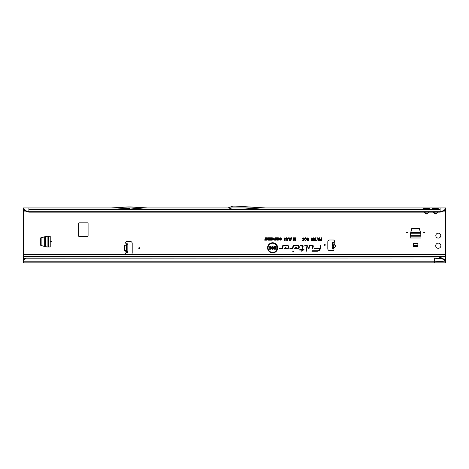 <?xml version="1.0" encoding="UTF-8"?>
<svg xmlns="http://www.w3.org/2000/svg" width="469" height="469" viewBox="0 0 469 469"><rect width="100%" height="100%" fill="white"/><g stroke="black" fill="none" stroke-linecap="round" stroke-linejoin="round"><path stroke-width="0.7" d="M51.59 241.623A0.451 0.451 0 0 0 51.139 241.172A0.451 0.451 0 0 0 50.681 241.623A0.451 0.451 0 0 0 51.139 242.08A0.451 0.451 0 0 0 51.59 241.623M407.426 232.548A0.451 0.451 0 0 0 406.969 232.096A0.451 0.451 0 0 0 406.517 232.548A0.451 0.451 0 0 0 406.969 232.999A0.451 0.451 0 0 0 407.426 232.548M424.674 232.548A0.451 0.451 0 0 0 424.216 232.096A0.451 0.451 0 0 0 423.765 232.548A0.451 0.451 0 0 0 424.216 232.999A0.451 0.451 0 0 0 424.674 232.548M440.878 245.709A2.585 2.585 0 0 0 438.286 243.124A2.585 2.585 0 0 0 435.701 245.709A2.585 2.585 0 0 0 438.286 248.3A2.585 2.585 0 0 0 440.878 245.709M440.76 235.637A2.474 2.474 0 0 0 438.286 233.163A2.474 2.474 0 0 0 435.812 235.637A2.474 2.474 0 0 0 438.286 238.105A2.474 2.474 0 0 0 440.76 235.637M333.793 244.378L334.192 244.419C336.121 245.762 336.015 246.923 333.887 247.913L333.852 247.644C335.763 246.811 335.851 245.826 334.116 244.677L333.787 244.384L333.482 247.878M333.887 247.913L333.482 247.908L333.852 247.644L333.682 248.705L332.081 248.271L332.568 242.731L334.297 241.676A1.137 1.137 0 0 0 333.307 239.993L329.631 239.993A1.817 1.817 0 0 0 327.813 241.805L327.813 248.799A1.817 1.817 0 0 0 329.631 250.61L332.855 250.61A1.137 1.137 0 0 0 333.682 248.705L333.922 242.848L334.297 241.676L334.192 244.419M139.639 248.119A0.451 0.451 0 0 0 139.187 247.661A0.451 0.451 0 0 0 138.736 248.119A0.451 0.451 0 0 0 139.187 248.57A0.451 0.451 0 0 0 139.639 248.119M325.275 244.941A0.451 0.451 0 0 0 324.818 244.484A0.451 0.451 0 0 0 324.366 244.941A0.451 0.451 0 0 0 324.818 245.393A0.451 0.451 0 0 0 325.275 244.941M129.245 207.949L128.928 208.265L129.837 208.265L111.229 209.309L147.542 209.309L129.52 207.949M424.885 212.123L424.691 212.908L424.134 212.123M424.422 212.123L426.485 213.77L428.285 212.908L426.485 213.964L424.691 212.908M428.091 209.444L424.885 209.444L429.545 209.309L429.997 209.842M28.896 212.123L440.104 212.123L440.104 211.771L28.896 211.771L26.024 210.827L26.411 211.619L28.896 212.123L28.896 207.949L428.285 207.949A1.636 1.337 -90 0 0 427.13 208.764L428.39 208.764A1.636 1.337 90 0 1 429.545 207.949L429.973 209.309M427.13 208.764L426.485 208.429L424.586 208.764A1.636 1.337 -90 0 0 423.431 207.949L423.003 209.309M433.96 212.123L433.766 212.908L433.215 212.123M433.503 212.123L435.566 213.77L437.36 212.908L435.566 213.964L433.766 212.908M432.189 209.426L433.96 209.444M428.285 207.949L437.36 207.949A1.636 1.337 -90 0 0 436.205 208.764L437.466 208.764A1.636 1.337 90 0 1 438.621 207.949L439.048 209.309M436.205 208.764L435.566 208.429L433.661 208.764A1.636 1.337 -90 0 0 432.506 207.949L432.078 209.309M293.324 251.613L292.773 251.613L293.324 251.613M269.605 246.729L269.288 246.729L269.605 246.729M277.202 247.82A4.579 4.579 0 0 0 272.624 243.241A4.579 4.579 0 0 0 268.045 247.82A4.579 4.579 0 0 0 272.624 252.398A4.579 4.579 0 0 0 277.202 247.82M277.279 247.82A4.655 4.655 0 0 0 272.624 243.165A4.655 4.655 0 0 0 267.975 247.82A4.655 4.655 0 0 0 272.624 252.469A4.655 4.655 0 0 0 277.279 247.82M277.689 247.82A5.065 5.065 0 0 0 272.624 242.754A5.065 5.065 0 0 0 267.559 247.82A5.065 5.065 0 0 0 272.624 252.885A5.065 5.065 0 0 0 277.689 247.82M277.619 247.82A4.995 4.995 0 0 0 272.624 242.825A4.995 4.995 0 0 0 267.635 247.82A4.995 4.995 0 0 0 272.624 252.809A4.995 4.995 0 0 0 277.619 247.82M313.321 246.078A0.616 0.616 0 0 0 312.706 245.463L309.247 245.463L308.567 248.652L309.03 248.652L309.61 245.914L312.706 245.914L312.325 248.652L312.788 248.652L313.31 246.207A0.616 0.616 0 0 0 313.321 246.078M313.245 246.078A0.545 0.545 0 0 0 312.706 245.533L309.306 245.533L308.661 248.576L308.971 248.576L309.552 245.844L312.706 245.844L312.413 248.576L312.729 248.576L313.233 246.19A0.545 0.545 0 0 0 313.245 246.078M307.447 246.078A0.616 0.616 0 0 0 306.832 245.463L304.815 245.463L304.721 245.914L306.99 246.114L305.911 251.202L306.374 251.202L307.435 246.207A0.616 0.616 0 0 0 307.447 246.078M307.377 246.078A0.545 0.545 0 0 0 306.832 245.533L304.873 245.533L304.809 245.844L307.066 246.131L305.999 251.132L306.316 251.132L307.365 246.19A0.545 0.545 0 0 0 307.377 246.078M302.564 245.914L301.983 249.608L299.791 249.608L299.691 250.059L301.884 250.059L301.643 251.202L302.106 251.202L302.353 250.059L303.912 250.059L304.012 249.608L302.446 249.608L303.167 246.207A0.616 0.616 0 0 0 302.564 245.463L300.488 245.463L300.394 245.914L302.798 246.131L302.042 249.678L299.849 249.678L299.785 249.989L301.977 249.989L301.731 251.132L302.294 249.989L303.853 249.989L303.918 249.678L302.358 249.678L303.097 246.19A0.545 0.545 0 0 0 302.564 245.533L300.547 245.533L300.482 245.844L302.564 245.844M126.478 245.428L126.478 244.742L124.76 245.428L126.208 244.742L126.478 243.804L126.208 252.545A1.137 1.137 0 0 0 126.706 254.696L130.382 254.696A1.817 1.817 0 0 0 132.199 252.879L132.199 243.352A1.817 1.817 0 0 0 130.382 241.535L126.706 241.535A1.137 1.137 0 0 0 126.208 243.687L127.163 243.804M46.724 246.97L41.043 245.609A0.451 0.451 0 0 1 40.697 245.17L40.697 238.082A0.451 0.451 0 0 1 41.043 237.636L46.724 236.282A0.451 0.451 0 0 1 46.83 236.27L50.23 236.27L50.23 246.981L46.83 246.981A0.451 0.451 0 0 1 46.724 246.97M278.768 237.73L279.501 238.117L279.741 238.938L278.768 240.204L277.8 238.967L278.041 238.105L278.768 237.73L279.442 238.158L279.671 238.938L278.768 240.134L277.871 238.967L278.105 238.152L278.768 237.801M272.817 237.73L273.544 238.117L273.79 238.938L272.817 240.204L271.844 238.967L272.09 238.105L272.817 237.73L273.486 238.158L273.714 238.938L272.817 240.134L271.92 238.967L272.149 238.152L272.817 237.801M316.083 237.76L315.244 240.286L316.417 240.286L316.417 240.773L314.728 240.773L315.637 237.76L316.083 237.76L315.104 240.363L316.346 240.363L316.346 240.703L314.799 240.703L316.006 237.83M313.72 237.724L314.57 238.686L314.195 239.436L314.459 240.022L313.726 240.849L312.993 240.011L313.257 239.43L312.876 238.674L313.72 237.724L314.5 238.686L314.031 239.424L314.382 240.022L313.726 240.773L313.063 240.011L313.415 239.424L312.952 238.674L313.72 237.795M311.029 238.821L311.897 237.724L312.729 238.686L311.903 238.17L311.475 238.803L311.897 239.383L312.694 239.149L312.448 240.773L311.14 240.773L311.14 240.286L312.067 240.286L312.149 239.765L311.029 238.821L311.897 237.795L312.647 238.627L311.903 238.1L311.404 238.803L311.897 239.454L312.612 239.213L312.383 240.703L311.217 240.703L311.217 240.363L312.131 240.363L312.243 239.641L311.809 239.759L311.099 238.821M306.919 238.639L307.904 237.724L308.954 238.838L307.881 238.205L307.365 238.633L308.872 239.981L307.957 240.849L306.99 239.841L307.945 240.363L308.35 239.723L307.406 239.401L306.919 238.639L307.904 237.795L308.878 238.774L307.881 238.135L307.289 238.633L308.801 239.981L307.957 240.773L307.066 239.905L307.945 240.433L308.403 239.677L307.435 239.337L306.99 238.639M306.275 239.307L305.577 238.205L304.932 238.938L304.487 238.827L305.565 237.724L306.726 239.307L305.542 240.849L304.528 239.852L305.554 240.363L306.351 239.307L305.577 238.135L304.574 238.774L305.565 237.795L306.65 239.307L305.542 240.773L304.616 239.905L305.554 240.433L306.351 239.307M303.859 239.307L303.162 238.205L302.523 238.938L302.077 238.827L303.15 237.724L304.311 239.307L303.126 240.849L302.112 239.852L303.138 240.363L303.935 239.307L303.162 238.135L302.159 238.774L303.15 237.795L304.234 239.307L303.126 240.773L302.2 239.905L303.138 240.433L303.935 239.307M321.253 239.079L321.253 237.76L321.699 237.76L321.699 240.808L319.934 240.808L319.934 240.327L321.253 240.327L321.253 239.565L320.122 239.565L320.122 239.079L321.324 239.155L321.324 237.83L321.628 237.83L321.628 240.738L320.005 240.738L320.005 240.398L321.324 240.398L321.324 239.495L320.192 239.495L320.192 239.155L321.324 239.155M297.674 245.463L293.107 245.463L292.55 248.066L289.971 248.195L289.871 248.652L292.392 248.652A0.616 0.616 0 0 0 292.996 248.16L293.471 245.914L297.674 245.914A1.143 1.143 0 0 1 298.817 247.057A1.143 1.143 0 0 1 297.674 248.195L295.722 248.195L296.308 247.579L295.681 247.579L294.667 248.652L297.674 248.652A1.595 1.595 0 0 0 299.269 247.057A1.595 1.595 0 0 0 297.674 245.463L293.166 245.533L292.621 248.083L290.03 248.271L289.965 248.576L292.392 248.576A0.545 0.545 0 0 0 292.926 248.148L293.412 245.844L297.674 245.844A1.214 1.214 0 0 1 298.888 247.057A1.214 1.214 0 0 1 297.674 248.271L295.552 248.271L296.138 247.655L295.716 247.655L294.837 248.576L297.674 248.576A1.524 1.524 0 0 0 299.199 247.057A1.524 1.524 0 0 0 297.674 245.533M287.374 245.463L282.801 245.463L282.25 248.066L279.665 248.195L279.571 248.652L282.092 248.652A0.616 0.616 0 0 0 282.696 248.16L283.17 245.914L287.374 245.914A1.143 1.143 0 0 1 288.517 247.057A1.143 1.143 0 0 1 287.374 248.195L285.422 248.195L286.008 247.579L285.381 247.579L284.366 248.652L287.374 248.652A1.595 1.595 0 0 0 288.968 247.057A1.595 1.595 0 0 0 287.374 245.463L282.86 245.533L282.32 248.083L279.723 248.271L279.659 248.576L282.092 248.576A0.545 0.545 0 0 0 282.619 248.148L283.112 245.844L287.374 245.844A1.214 1.214 0 0 1 288.587 247.057A1.214 1.214 0 0 1 287.374 248.271L285.252 248.271L285.838 247.655L285.41 247.655L284.536 248.576L287.374 248.576A1.524 1.524 0 0 0 288.898 247.057A1.524 1.524 0 0 0 287.374 245.533M320.52 245.463L319.94 248.195L314.535 248.195L314.441 248.652L319.811 248.799A2.462 2.462 0 0 1 317.402 250.751L311.944 250.751L311.844 251.202L317.402 251.202A2.914 2.914 0 0 0 320.257 248.892L320.984 245.463L320.52 245.463L319.999 248.271L314.593 248.271L314.529 248.576L319.881 248.816A2.533 2.533 0 0 1 317.402 250.821L312.002 250.821L311.938 251.132L317.402 251.132A2.843 2.843 0 0 0 320.18 248.881L320.896 245.533L320.579 245.533M319.213 239.043L319.213 237.76L319.665 237.76L319.665 240.808L318.521 240.808L317.595 239.935L318.164 239.102L317.355 237.76L319.289 239.114L319.588 237.83L319.588 240.738L318.521 240.738L317.665 239.935L318.345 239.131L317.478 237.83L319.289 239.114M295.587 239.823L295.587 237.76L296.033 237.76L296.033 240.808L295.435 240.808L294.808 238.528L294.145 240.808L293.588 240.808L293.588 237.76L294.034 237.76L294.034 239.718L294.608 237.76L295.024 237.76L295.663 240.368L295.663 237.83L295.962 237.83L295.962 240.738L295.488 240.738L294.813 238.252L294.086 240.738L293.658 240.738L293.658 237.83L293.963 237.83L293.963 240.228L294.972 237.83L295.663 240.368M290.452 240.849L291.214 237.724L291.595 237.724L290.833 240.849L290.452 240.849L291.501 237.795L290.546 240.773M284.882 237.724L285.58 238.762L284.636 238.375L284.601 240.808L284.15 240.808L284.15 238.768L284.882 237.724L285.51 238.698L284.871 238.135L284.566 238.352L284.525 240.738L284.226 240.738L284.226 238.768L284.882 237.795M286.541 237.724L287.239 238.762L286.295 238.375L286.26 240.808L285.814 240.808L285.814 238.768L286.541 237.724L287.169 238.698L286.53 238.135L286.225 238.352L286.19 240.738L285.885 240.738L285.885 238.768L286.541 237.795M288.201 237.724L288.716 237.959L288.904 238.762L287.954 238.375L287.919 240.808L287.474 240.808L287.474 238.768L288.201 237.724L288.828 238.698L288.189 238.135L287.884 238.352L287.849 240.738L287.544 240.738L287.544 238.768L288.201 237.795M289.86 237.724L290.375 237.959L290.563 238.762L289.613 238.375L289.578 240.808L289.133 240.808L289.133 238.768L289.86 237.724L290.487 238.698L289.848 238.135L289.549 238.352L289.508 240.738L289.203 240.738L289.203 238.768L289.86 237.795M281.248 238.985L280.714 238.141L279.846 238.621L280.708 237.73L281.629 238.985L280.685 240.204L279.876 239.401L280.697 239.794L281.318 238.985L280.714 238.07L279.934 238.569L280.708 237.801L281.552 238.985L280.685 240.134L279.964 239.454L280.697 239.864L281.318 238.985M265.331 239.765L265.331 237.76L265.712 237.76L265.712 239.765L266.333 239.765L266.333 240.175L264.715 240.175L264.715 239.765L265.407 239.835L265.642 237.83L265.642 239.835L266.257 240.105L264.786 240.105L265.407 239.835M267.688 239.342L267.688 237.76L268.069 237.76L268.069 240.175L266.861 238.586L266.861 240.175L266.48 240.175L266.48 237.76L266.849 237.76L267.764 239.641L267.998 237.83L267.998 240.105L266.791 238.293L266.556 240.105L266.556 237.83L267.764 239.641M268.28 238.17L268.28 237.76L269.81 237.76L269.81 240.175L268.309 240.175L268.309 239.765L269.429 239.765L269.429 239.202L268.368 239.202L268.368 238.791L269.429 238.791L269.429 238.17L268.28 238.17L268.35 237.83L269.739 237.83L269.739 240.105L268.379 240.105L269.499 239.835L269.499 239.131L268.438 239.131L269.499 238.862L269.499 238.1L268.35 238.1M271.317 239.342L271.317 237.76L271.698 237.76L271.698 240.175L271.328 240.175L270.49 238.586L270.49 240.175L270.109 240.175L270.109 237.76L270.478 237.76L271.387 239.641L271.621 237.83L271.621 240.105L270.414 238.293L270.179 240.105L270.179 237.83L271.387 239.641M275.086 238.674L275.086 237.76L275.467 237.76L275.467 240.175L274.306 240.128L273.908 239.442L274.682 238.674L275.162 238.744L275.162 237.83L275.397 240.105L274.33 240.058L273.978 239.442L275.162 238.744M277.267 239.266L277.267 237.76L277.648 237.76L277.648 240.175L277.15 240.175L276.675 238.44L276.165 240.175L275.708 240.175L275.708 237.76L276.089 237.76L276.089 239.196L276.505 237.76L276.857 237.76L277.343 239.811L277.578 237.83L277.578 240.105L277.208 240.105L276.675 238.158L276.112 240.105L275.778 240.105L275.778 237.83L276.012 239.706L276.798 237.83L277.343 239.811M445.55 260.928L442.39 258.923L442.261 258.366L434.657 257.968L26.012 258.056A2.726 2.679 180 0 0 24.634 258.923L23.45 260.313L23.45 256.514L117.772 256.514A1.372 1.372 0 0 0 117.326 256.59L445.55 256.514L445.55 209.461M26.411 211.619L23.45 209.842L23.45 256.514L107.043 256.514A1.372 1.372 0 0 1 107.489 256.59L117.326 256.59M88.084 235.995L88.084 223.291A0.451 0.451 0 0 0 87.627 222.834L79.097 222.834A0.451 0.451 0 0 0 78.64 223.291L78.64 235.995A0.451 0.451 0 0 0 79.097 236.452L87.627 236.452A0.451 0.451 0 0 0 88.084 235.995M410.252 234.494L411.606 228.813A0.451 0.451 0 0 1 412.052 228.462L419.139 228.462A0.451 0.451 0 0 1 419.579 228.813L420.939 234.494A0.451 0.451 0 0 1 420.951 234.6L420.951 237.994L410.24 237.994L410.24 234.6A0.451 0.451 0 0 1 410.252 234.494M413.324 246.436L413.324 243.64L417.861 243.64L417.861 246.436L413.324 246.436M107.043 256.514L107.489 256.59M438.286 258.337C440.461 257.147 442.883 256.654 445.55 256.854L445.55 256.514M126.366 252.428L127.163 252.428L126.208 252.545L126.208 251.49L124.76 250.804L126.208 251.49L126.478 250.804M126.478 243.804L127.838 243.804L127.838 252.428L126.478 252.428M23.45 209.842L23.45 207.949L445.55 207.949L445.55 209.848L442.589 211.619L440.104 212.123M442.589 211.619L442.976 210.827L440.104 211.771L440.104 207.949L437.36 207.949M243.282 207.949L265.542 209.309L440.104 209.309L438.621 209.309L439.078 209.842M440.104 209.784L440.104 209.309M231.891 207.949L228.45 209.203A1.817 1.817 0 0 1 227.828 209.309L111.229 209.309M423.114 209.426L147.542 209.309M423.613 209.426L424.691 209.309M432.688 209.426L429.364 209.426M437.36 209.309L438.439 209.426M271.281 247.239L272.36 246.348L273.591 247.485L272.378 246.811L271.821 247.222L273.48 248.494L272.448 249.32L271.346 248.365L272.436 248.857L272.87 248.33L271.803 247.972L271.281 247.239L272.36 246.418L273.515 247.409L272.378 246.741L271.744 247.222L273.409 248.494L272.448 249.25L271.428 248.435L272.436 248.933L272.917 248.277L271.832 247.908L271.358 247.239M270.361 247.62L270.361 246.383L270.9 246.383L270.9 249.285L268.913 249.285L268.913 248.822L270.361 248.822L270.361 248.083L269.124 248.083L269.124 247.62L270.437 247.696L270.437 246.454L270.824 246.454L270.824 249.215L268.983 249.215L268.983 248.898L270.437 248.898L270.437 248.013L269.2 248.013L269.2 247.696L270.437 247.696M275.672 248.265L275.672 246.383L276.206 246.383L276.206 249.285L275.678 249.285L274.471 247.403L274.471 249.285L273.937 249.285L273.937 246.383L274.459 246.383L275.743 248.517L275.743 246.454L276.13 246.454L276.13 249.215L275.719 249.215L274.4 247.157L274.4 249.215L274.007 249.215L274.007 246.454L274.418 246.454L275.743 248.517M445.55 207.949L445.55 208.981L444.389 209.983L444.249 210.821M23.45 254.696L445.55 254.696M442.261 258.366L444.295 259.293L445.55 260.612L445.55 256.854M445.55 260.612L445.55 262.869L23.45 262.869L23.45 260.313M434.657 262.869L434.657 261.215L23.45 261.215M26.358 257.968L26.012 258.296A2.726 2.679 180 0 0 24.634 259.158L23.45 260.547M434.657 257.968L26.358 258.202M442.39 258.923L434.657 258.202L434.657 261.215L445.55 261.866M313.726 240.474L314.083 240.034L313.72 239.565L313.368 240.011L313.726 240.474L314.083 240.034M313.732 239.266L314.195 238.686L313.72 238.1L313.251 238.674L313.732 239.266L314.195 238.686M314.007 240.034L313.72 239.565M313.72 239.641L313.368 240.011M313.439 240.011L313.726 240.398M314.124 238.686L313.72 238.1M313.72 238.17L313.251 238.674M313.327 238.674L313.732 239.196M319.289 240.398L319.289 239.454L317.97 239.935L319.289 240.398L319.289 239.454M319.213 239.53L318.58 239.454M318.58 239.53L317.97 239.935M318.041 239.935L318.504 240.398M318.504 240.327L319.213 240.327M294.034 239.718L293.963 240.228M266.861 238.586L266.791 238.293M270.49 238.586L270.414 238.293M272.811 239.864L273.48 238.932L272.817 238.07L272.155 238.973L272.811 239.864L273.48 238.932M273.409 238.932L272.817 238.07M272.817 238.141L272.155 238.973M272.225 238.973L272.255 239.483M272.319 239.454L272.811 239.794M275.162 239.835L275.162 239.014L274.218 239.43L275.162 239.835L275.162 239.014M275.086 239.084L274.664 239.014M274.67 239.084L274.218 239.43M274.289 239.43L275.086 239.765M276.089 239.196L276.012 239.706M278.768 239.864L279.436 238.932L278.774 238.07L278.105 238.973L278.768 239.864L279.436 238.932M279.36 238.932L278.774 238.07M278.774 238.141L278.105 238.973M278.181 238.973L278.205 239.483M278.269 239.454L278.768 239.794M442.976 210.827L444.389 209.983M433.766 207.949A1.636 1.337 -90 0 1 434.921 208.764M424.691 207.949A1.636 1.337 -90 0 1 425.846 208.764M23.45 208.986L26.024 210.827M24.751 210.821L24.611 209.983M444.295 259.293L444.354 259.896M265.589 207.949L235.96 206.137A1.817 1.817 0 0 0 235.848 206.131L233.216 206.131A1.817 1.817 0 0 0 232.595 206.243L227.987 207.919A0.451 0.451 0 0 1 227.828 207.949M147.583 207.949L130.57 206.905A1.817 1.817 0 0 0 130.458 206.905L128.307 206.905A1.817 1.817 0 0 0 128.195 206.905L111.182 207.949M333.488 248.394L332.38 248.294M333.922 242.848L332.568 242.731M334.163 242.074L333.652 242.027M332.081 248.271L333.441 248.388M124.76 250.804L124.432 250.335L126.431 250.335L126.431 245.897L124.654 245.897L124.654 250.335L126.478 250.335M126.478 245.897L124.432 245.897L124.432 250.335M95.782 256.59A1.372 1.372 0 0 0 95.336 256.514M106.064 256.514A1.372 1.372 0 0 0 105.619 256.59M410.24 235.051L411.612 229.253L412.058 228.919L419.134 228.919L419.579 229.253L420.951 235.051M410.24 236.177L420.951 236.177M413.324 245.527L417.861 245.527M47.287 246.981L41.489 245.609L41.149 245.164L41.149 238.088L41.489 237.642L47.287 236.27M48.413 246.981L48.413 236.27M332.163 247.368L333.518 247.485M428.091 212.123L428.091 212.774L428.549 212.123M437.167 212.123L437.167 212.774L437.63 212.123M124.76 245.428L124.432 245.897M443.821 211.126L445.55 211.126M437.917 212.123L437.36 212.908M428.842 212.123L428.285 212.908M23.45 211.126L25.179 211.126M23.45 258.337L25.338 258.337M28.896 209.426L440.104 209.426M332.38 244.888L333.735 245.006M332.316 245.58L333.676 245.697M127.838 251.519L126.478 251.519M127.838 244.712L126.478 244.712M410.85 232.442L420.341 232.442M410.668 233.193L420.517 233.193M410.24 235.678L420.951 235.678M44.672 246.372L44.672 236.88M45.423 246.547L45.423 236.704M47.914 246.981L47.914 236.27"/></g></svg>

